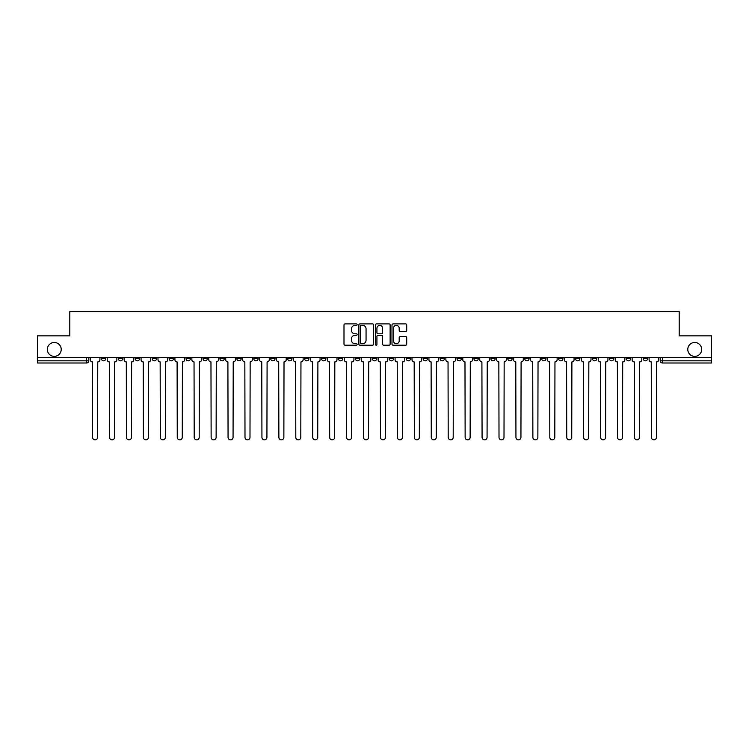<?xml version="1.0" encoding="UTF-8"?>
<svg xmlns="http://www.w3.org/2000/svg" width="749" height="749" viewBox="0 0 749 749"><rect width="100%" height="100%" fill="white"/><g stroke="black" fill="none" stroke-linecap="round" stroke-linejoin="round"><path stroke-width="1.12" d="M357.133 324.645A0.749 0.749 0 0 0 356.384 323.896L345.064 323.896A1.067 1.067 0 0 0 343.997 324.963L343.997 344.147A1.067 1.067 0 0 0 345.064 345.205L356.384 345.205A0.749 0.749 0 0 0 357.133 344.465A0.749 0.749 0 0 0 356.384 343.716L354.923 343.716A3.408 3.408 0 0 1 351.515 340.308L351.515 338.707A3.408 3.408 0 0 1 354.923 335.299L356.384 335.299A0.749 0.749 0 0 0 357.133 334.55A0.749 0.749 0 0 0 356.384 333.811L354.923 333.811A3.408 3.408 0 0 1 351.515 330.393L351.515 328.802A3.408 3.408 0 0 1 354.923 325.394L356.384 325.394A0.749 0.749 0 0 0 357.133 324.645M687.779 349.427A6.947 6.947 0 0 0 694.726 356.374A6.947 6.947 0 0 0 701.673 349.427A6.947 6.947 0 0 0 694.726 342.48A6.947 6.947 0 0 0 687.779 349.427M47.327 349.427A6.947 6.947 0 0 0 54.274 356.374A6.947 6.947 0 0 0 61.221 349.427A6.947 6.947 0 0 0 54.274 342.48A6.947 6.947 0 0 0 47.327 349.427M558.604 357.46L558.604 358.649L562.948 358.649A2.172 2.172 0 0 1 560.776 360.821A2.172 2.172 0 0 1 558.604 358.649L558.604 357.46M541.667 357.46L541.667 358.649L546.012 358.649A2.172 2.172 0 0 1 543.84 360.821A2.172 2.172 0 0 1 541.667 358.649L541.667 357.46M440.066 357.46L440.066 358.649L444.41 358.649A2.172 2.172 0 0 1 442.238 360.821A2.172 2.172 0 0 1 440.066 358.649L440.066 357.46M423.129 357.46L423.129 358.649L427.473 358.649A2.172 2.172 0 0 1 425.301 360.821A2.172 2.172 0 0 1 423.129 358.649L423.129 357.46M406.201 357.46L406.201 358.649L410.536 358.649A2.172 2.172 0 0 1 408.364 360.821A2.172 2.172 0 0 1 406.201 358.649L406.201 357.46M372.328 357.46L372.328 358.649L376.672 358.649A2.172 2.172 0 0 1 374.5 360.821A2.172 2.172 0 0 1 372.328 358.649L372.328 357.46M338.464 358.649L338.464 357.46L338.464 358.649A2.172 2.172 0 0 0 340.636 360.821A2.172 2.172 0 0 1 338.464 358.649L342.799 358.649A2.172 2.172 0 0 1 340.636 360.821A2.172 2.172 0 0 0 342.799 358.649L342.799 357.46L342.799 358.649M321.527 358.649L321.527 357.46L321.527 358.649A2.172 2.172 0 0 0 323.699 360.821A2.172 2.172 0 0 1 321.527 358.649L325.871 358.649A2.172 2.172 0 0 1 323.699 360.821M304.59 358.649L304.59 357.46L304.59 358.649A2.172 2.172 0 0 0 306.762 360.821A2.172 2.172 0 0 1 304.59 358.649L308.934 358.649A2.172 2.172 0 0 1 306.762 360.821A2.172 2.172 0 0 0 308.934 358.649L308.934 357.46L308.934 358.649M287.663 357.46L287.663 358.649L291.998 358.649A2.172 2.172 0 0 1 289.835 360.821A2.172 2.172 0 0 1 287.663 358.649L287.663 357.46M270.726 357.46L270.726 358.649L275.07 358.649A2.172 2.172 0 0 1 272.898 360.821A2.172 2.172 0 0 1 270.726 358.649L270.726 357.46M253.789 357.46L253.789 358.649L258.133 358.649A2.172 2.172 0 0 1 255.961 360.821A2.172 2.172 0 0 1 253.789 358.649L253.789 357.46M236.862 358.649L236.862 357.46L236.862 358.649A2.172 2.172 0 0 0 239.025 360.821A2.172 2.172 0 0 1 236.862 358.649L241.197 358.649A2.172 2.172 0 0 1 239.025 360.821M202.988 358.649L202.988 357.46L202.988 358.649A2.172 2.172 0 0 0 205.16 360.821A2.172 2.172 0 0 1 202.988 358.649L207.333 358.649A2.172 2.172 0 0 1 205.16 360.821A2.172 2.172 0 0 0 207.333 358.649L207.333 357.46L207.333 358.649M186.052 358.649L186.052 357.46L186.052 358.649A2.172 2.172 0 0 0 188.224 360.821A2.172 2.172 0 0 1 186.052 358.649L190.396 358.649A2.172 2.172 0 0 1 188.224 360.821A2.172 2.172 0 0 0 190.396 358.649L190.396 357.46L190.396 358.649M169.124 358.649L169.124 357.46L169.124 358.649A2.172 2.172 0 0 0 171.296 360.821A2.172 2.172 0 0 1 169.124 358.649L173.468 358.649A2.172 2.172 0 0 1 171.296 360.821A2.172 2.172 0 0 0 173.468 358.649L173.468 357.46L173.468 358.649M152.187 358.649L152.187 357.46L152.187 358.649A2.172 2.172 0 0 0 154.36 360.821A2.172 2.172 0 0 1 152.187 358.649L156.532 358.649A2.172 2.172 0 0 1 154.36 360.821M135.251 358.649L135.251 357.46L135.251 358.649A2.172 2.172 0 0 0 137.423 360.821A2.172 2.172 0 0 1 135.251 358.649L139.595 358.649A2.172 2.172 0 0 1 137.423 360.821A2.172 2.172 0 0 0 139.595 358.649L139.595 357.46L139.595 358.649M118.323 358.649L118.323 357.46L118.323 358.649A2.172 2.172 0 0 0 120.495 360.821A2.172 2.172 0 0 1 118.323 358.649L122.658 358.649A2.172 2.172 0 0 1 120.495 360.821A2.172 2.172 0 0 0 122.658 358.649L122.658 357.46L122.658 358.649M405.64 331.414A1.067 1.067 0 0 0 406.707 330.346L406.707 324.963A1.067 1.067 0 0 0 405.64 323.896L393.066 323.896A1.067 1.067 0 0 0 391.999 324.963L391.999 344.147A1.067 1.067 0 0 0 393.066 345.205L405.64 345.205A1.067 1.067 0 0 0 406.707 344.147L406.707 337.64A1.067 1.067 0 0 0 405.64 336.582L400.256 336.582A1.067 1.067 0 0 0 399.189 337.64L399.189 340.87A2.846 2.846 0 0 1 396.343 343.716A2.846 2.846 0 0 1 393.497 340.87L393.497 328.24A2.846 2.846 0 0 1 396.343 325.394A2.846 2.846 0 0 1 399.189 328.24L399.189 330.346A1.067 1.067 0 0 0 400.256 331.414L405.64 331.414M37.45 357.46L37.45 335.852L69.797 335.852L69.797 311.65L679.203 311.65L679.203 335.852L711.55 335.852L711.55 357.46L37.45 357.46L37.45 360.821L88.794 360.821L88.794 357.46L88.794 360.821A2.172 2.172 0 0 1 86.622 362.993L37.45 362.993L37.45 360.821M373.564 324.963A1.067 1.067 0 0 0 372.506 323.896L359.932 323.896A1.067 1.067 0 0 0 358.865 324.963L358.865 344.147A1.067 1.067 0 0 0 359.932 345.205L372.506 345.205A1.067 1.067 0 0 0 373.564 344.147L373.564 324.963M376.494 323.896L389.068 323.896A1.067 1.067 0 0 1 390.135 324.963L390.135 344.147A1.067 1.067 0 0 1 389.068 345.205L383.694 345.205A1.067 1.067 0 0 1 382.627 344.147L382.627 336.367A1.067 1.067 0 0 0 381.559 335.299L377.992 335.299A1.067 1.067 0 0 0 376.925 336.367L376.925 344.465A0.749 0.749 0 0 1 376.176 345.205A0.749 0.749 0 0 1 375.436 344.465L375.436 324.963A1.067 1.067 0 0 1 376.494 323.896M660.206 357.46L660.206 360.821L711.55 360.821L711.55 362.993L662.378 362.993A2.172 2.172 0 0 1 660.206 360.821A2.172 2.172 0 0 0 662.378 362.993L662.378 357.46M711.55 357.46L711.55 360.821M647.613 357.46L647.613 358.649A2.172 2.172 0 0 1 645.441 360.821A2.172 2.172 0 0 1 643.269 358.649L647.613 358.649M643.269 357.46L643.269 358.649M630.677 357.46L630.677 358.649A2.172 2.172 0 0 1 628.505 360.821A2.172 2.172 0 0 1 626.342 358.649L630.677 358.649M626.342 357.46L626.342 358.649M613.749 357.46L613.749 358.649A2.172 2.172 0 0 1 611.577 360.821A2.172 2.172 0 0 1 609.405 358.649A2.172 2.172 0 0 0 611.577 360.821M609.405 357.46L609.405 358.649L613.749 358.649M596.813 357.46L596.813 358.649A2.172 2.172 0 0 1 594.64 360.821A2.172 2.172 0 0 1 592.468 358.649L596.813 358.649M592.468 357.46L592.468 358.649M579.876 357.46L579.876 358.649A2.172 2.172 0 0 1 577.704 360.821A2.172 2.172 0 0 1 575.532 358.649L579.876 358.649M575.532 357.46L575.532 358.649M562.948 357.46L562.948 358.649M546.012 357.46L546.012 358.649L546.012 357.46M529.075 357.46L529.075 358.649A2.172 2.172 0 0 1 526.903 360.821A2.172 2.172 0 0 1 524.731 358.649L529.075 358.649M524.731 357.46L524.731 358.649M512.138 357.46L512.138 358.649A2.172 2.172 0 0 1 509.975 360.821A2.172 2.172 0 0 1 507.803 358.649L512.138 358.649M507.803 357.46L507.803 358.649M495.211 357.46L495.211 358.649A2.172 2.172 0 0 1 493.039 360.821A2.172 2.172 0 0 1 490.867 358.649L495.211 358.649M490.867 357.46L490.867 358.649M478.274 357.46L478.274 358.649A2.172 2.172 0 0 1 476.102 360.821A2.172 2.172 0 0 1 473.93 358.649L478.274 358.649M473.93 357.46L473.93 358.649M461.337 357.46L461.337 358.649A2.172 2.172 0 0 1 459.165 360.821A2.172 2.172 0 0 1 457.002 358.649L461.337 358.649M457.002 357.46L457.002 358.649M444.41 357.46L444.41 358.649A2.172 2.172 0 0 1 442.238 360.821M427.473 357.46L427.473 358.649M410.536 358.649L410.536 357.46L410.536 358.649A2.172 2.172 0 0 1 408.364 360.821M393.609 357.46L393.609 358.649A2.172 2.172 0 0 1 391.437 360.821A2.172 2.172 0 0 1 389.265 358.649A2.172 2.172 0 0 0 391.437 360.821A2.172 2.172 0 0 0 393.609 358.649L389.265 358.649L389.265 357.46M376.672 358.649L376.672 357.46L376.672 358.649A2.172 2.172 0 0 1 374.5 360.821M359.735 357.46L359.735 358.649A2.172 2.172 0 0 1 357.563 360.821A2.172 2.172 0 0 1 355.391 358.649A2.172 2.172 0 0 0 357.563 360.821M355.391 357.46L355.391 358.649L359.735 358.649M325.871 357.46L325.871 358.649L325.871 357.46M291.998 358.649L291.998 357.46L291.998 358.649A2.172 2.172 0 0 1 289.835 360.821M275.07 358.649L275.07 357.46L275.07 358.649A2.172 2.172 0 0 1 272.898 360.821M258.133 358.649L258.133 357.46L258.133 358.649A2.172 2.172 0 0 1 255.961 360.821M241.197 357.46L241.197 358.649L241.197 357.46M224.269 358.649L224.269 357.46L224.269 358.649A2.172 2.172 0 0 1 222.097 360.821A2.172 2.172 0 0 1 219.925 358.649L224.269 358.649A2.172 2.172 0 0 1 222.097 360.821M219.925 357.46L219.925 358.649M156.532 357.46L156.532 358.649L156.532 357.46M105.731 357.46L105.731 358.649A2.172 2.172 0 0 1 103.559 360.821A2.172 2.172 0 0 1 101.387 358.649A2.172 2.172 0 0 0 103.559 360.821A2.172 2.172 0 0 0 105.731 358.649L105.731 357.46M101.387 357.46L101.387 358.649L105.731 358.649M86.622 357.46L86.622 362.993A2.172 2.172 0 0 0 88.794 360.821M361.102 325.394A0.749 0.749 0 0 0 360.353 326.133L360.353 342.967A0.749 0.749 0 0 0 361.102 343.716L362.647 343.716A3.408 3.408 0 0 0 366.055 340.308L366.055 328.802A3.408 3.408 0 0 0 362.647 325.394L361.102 325.394M382.627 328.296A2.846 2.846 0 0 0 379.771 325.441A2.846 2.846 0 0 0 376.925 328.296L376.925 332.743A1.067 1.067 0 0 0 377.992 333.811L381.559 333.811A1.067 1.067 0 0 0 382.627 332.743L382.627 328.296M90.264 359.735L90.264 357.46L90.264 359.735A2.172 2.172 48.4 0 0 92.427 361.907L92.595 437.35A2.5 2.5 48.4 0 0 95.095 439.85A2.5 2.5 48.4 0 0 97.585 437.35L97.754 361.907A2.172 2.172 48.4 0 0 99.917 359.735L99.917 357.46M92.427 361.907L92.595 437.35M97.585 437.35L97.754 361.907M107.191 359.735L107.191 357.46L107.191 359.735A2.172 2.172 48.4 0 0 109.363 361.907L109.532 437.35A2.5 2.5 48.4 0 0 112.022 439.85A2.5 2.5 48.4 0 0 114.522 437.35L114.681 361.907A2.172 2.172 48.4 0 0 116.853 359.735L116.853 357.46M124.128 359.735L124.128 357.46L124.128 359.735A2.172 2.172 48.4 0 0 126.3 361.907L126.459 437.35A2.5 2.5 48.4 0 0 128.959 439.85A2.5 2.5 48.4 0 0 131.459 437.35L131.618 361.907A2.172 2.172 48.4 0 0 133.79 359.735L133.79 357.46M109.363 361.907L109.532 437.35M114.522 437.35L114.681 361.907M126.3 361.907L126.459 437.35M131.459 437.35L131.618 361.907M141.065 359.735L141.065 357.46L141.065 359.735A2.172 2.172 48.4 0 0 143.237 361.907L143.396 437.35A2.5 2.5 48.4 0 0 145.896 439.85A2.5 2.5 48.4 0 0 148.386 437.35L148.555 361.907A2.172 2.172 48.4 0 0 150.727 359.735L150.727 357.46M157.992 359.735L157.992 357.46L157.992 359.735A2.172 2.172 48.4 0 0 160.164 361.907L160.333 437.35A2.5 2.5 48.4 0 0 162.823 439.85A2.5 2.5 48.4 0 0 165.323 437.35L165.482 361.907A2.172 2.172 48.4 0 0 167.654 359.735L167.654 357.46M174.929 359.735L174.929 357.46L174.929 359.735A2.172 2.172 48.4 0 0 177.101 361.907L177.26 437.35A2.5 2.5 48.4 0 0 179.76 439.85A2.5 2.5 48.4 0 0 182.26 437.35L182.419 361.907A2.172 2.172 48.4 0 0 184.591 359.735L184.591 357.46M143.237 361.907L143.396 437.35M148.386 437.35L148.555 361.907M160.164 361.907L160.333 437.35M165.323 437.35L165.482 361.907M177.101 361.907L177.26 437.35M182.26 437.35L182.419 361.907M191.866 359.735L191.866 357.46L191.866 359.735A2.172 2.172 48.4 0 0 194.038 361.907L194.197 437.35A2.5 2.5 48.4 0 0 196.697 439.85A2.5 2.5 48.4 0 0 199.187 437.35L199.356 361.907A2.172 2.172 48.4 0 0 201.528 359.735L201.528 357.46M194.038 361.907L194.197 437.35M199.187 437.35L199.356 361.907M208.793 359.735L208.793 357.46L208.793 359.735A2.172 2.172 48.4 0 0 210.965 361.907L211.134 437.35A2.5 2.5 48.4 0 0 213.624 439.85A2.5 2.5 48.4 0 0 216.124 437.35L216.283 361.907A2.172 2.172 48.4 0 0 218.455 359.735L218.455 357.46M210.965 361.907L211.134 437.35M216.124 437.35L216.283 361.907M225.73 359.735L225.73 357.46L225.73 359.735A2.172 2.172 48.4 0 0 227.902 361.907L228.061 437.35A2.5 2.5 48.4 0 0 230.561 439.85A2.5 2.5 48.4 0 0 233.061 437.35L233.22 361.907A2.172 2.172 48.4 0 0 235.392 359.735L235.392 357.46M227.902 361.907L228.061 437.35M233.061 437.35L233.22 361.907M242.667 359.735L242.667 357.46L242.667 359.735A2.172 2.172 48.4 0 0 244.839 361.907L244.998 437.35A2.5 2.5 48.4 0 0 247.498 439.85A2.5 2.5 48.4 0 0 249.988 437.35L250.157 361.907A2.172 2.172 48.4 0 0 252.329 359.735L252.329 357.46M244.839 361.907L244.998 437.35M249.988 437.35L250.157 361.907M259.603 359.735L259.603 357.46L259.603 359.735A2.172 2.172 48.4 0 0 261.766 361.907L261.935 437.35A2.5 2.5 48.4 0 0 264.425 439.85A2.5 2.5 48.4 0 0 266.925 437.35L267.093 361.907A2.172 2.172 48.4 0 0 269.256 359.735L269.256 357.46M261.766 361.907L261.935 437.35M266.925 437.35L267.093 361.907M276.531 359.735L276.531 357.46L276.531 359.735A2.172 2.172 48.4 0 0 278.703 361.907L278.871 437.35A2.5 2.5 48.4 0 0 281.362 439.85A2.5 2.5 48.4 0 0 283.862 437.35L284.021 361.907A2.172 2.172 48.4 0 0 286.193 359.735L286.193 357.46M278.703 361.907L278.871 437.35M283.862 437.35L284.021 361.907M293.468 359.735L293.468 357.46L293.468 359.735A2.172 2.172 48.4 0 0 295.64 361.907L295.799 437.35A2.5 2.5 48.4 0 0 298.299 439.85A2.5 2.5 48.4 0 0 300.798 437.35L300.958 361.907A2.172 2.172 48.4 0 0 303.13 359.735L303.13 357.46M295.64 361.907L295.799 437.35M300.798 437.35L300.958 361.907M310.404 359.735L310.404 357.46L310.404 359.735A2.172 2.172 48.4 0 0 312.576 361.907L312.736 437.35A2.5 2.5 48.4 0 0 315.235 439.85A2.5 2.5 48.4 0 0 317.726 437.35L317.894 361.907A2.172 2.172 48.4 0 0 320.066 359.735L320.066 357.46M312.576 361.907L312.736 437.35M317.726 437.35L317.894 361.907M327.332 359.735L327.332 357.46L327.332 359.735A2.172 2.172 48.4 0 0 329.504 361.907L329.672 437.35A2.5 2.5 48.4 0 0 332.163 439.85A2.5 2.5 48.4 0 0 334.663 437.35L334.822 361.907A2.172 2.172 48.4 0 0 336.994 359.735L336.994 357.46M329.504 361.907L329.672 437.35M334.663 437.35L334.822 361.907M344.268 359.735L344.268 357.46L344.268 359.735A2.172 2.172 48.4 0 0 346.441 361.907L346.6 437.35A2.5 2.5 48.4 0 0 349.1 439.85A2.5 2.5 48.4 0 0 351.599 437.35L351.758 361.907A2.172 2.172 48.4 0 0 353.931 359.735L353.931 357.46M346.441 361.907L346.6 437.35M351.599 437.35L351.758 361.907M361.205 359.735L361.205 357.46L361.205 359.735A2.172 2.172 48.4 0 0 363.377 361.907L363.537 437.35A2.5 2.5 48.4 0 0 366.036 439.85A2.5 2.5 48.4 0 0 368.527 437.35L368.695 361.907A2.172 2.172 48.4 0 0 370.867 359.735L370.867 357.46M363.377 361.907L363.537 437.35M368.527 437.35L368.695 361.907M378.133 359.735L378.133 357.46L378.133 359.735A2.172 2.172 48.4 0 0 380.305 361.907L380.473 437.35A2.5 2.5 48.4 0 0 382.964 439.85A2.5 2.5 48.4 0 0 385.463 437.35L385.623 361.907A2.172 2.172 48.4 0 0 387.795 359.735L387.795 357.46M380.305 361.907L380.473 437.35M385.463 437.35L385.623 361.907M395.069 359.735L395.069 357.46L395.069 359.735A2.172 2.172 48.4 0 0 397.242 361.907L397.401 437.35A2.5 2.5 48.4 0 0 399.9 439.85A2.5 2.5 48.4 0 0 402.4 437.35L402.559 361.907A2.172 2.172 48.4 0 0 404.732 359.735L404.732 357.46M397.242 361.907L397.401 437.35M402.4 437.35L402.559 361.907M412.006 359.735L412.006 357.46L412.006 359.735A2.172 2.172 48.4 0 0 414.178 361.907L414.337 437.35A2.5 2.5 48.4 0 0 416.837 439.85A2.5 2.5 48.4 0 0 419.328 437.35L419.496 361.907A2.172 2.172 48.4 0 0 421.668 359.735L421.668 357.46M414.178 361.907L414.337 437.35M419.328 437.35L419.496 361.907M428.934 359.735L428.934 357.46L428.934 359.735A2.172 2.172 48.4 0 0 431.106 361.907L431.274 437.35A2.5 2.5 48.4 0 0 433.765 439.85A2.5 2.5 48.4 0 0 436.264 437.35L436.424 361.907A2.172 2.172 48.4 0 0 438.596 359.735L438.596 357.46M431.106 361.907L431.274 437.35M436.264 437.35L436.424 361.907M445.87 359.735L445.87 357.46L445.87 359.735A2.172 2.172 48.4 0 0 448.042 361.907L448.202 437.35A2.5 2.5 48.4 0 0 450.701 439.85A2.5 2.5 48.4 0 0 453.201 437.35L453.36 361.907A2.172 2.172 48.4 0 0 455.532 359.735L455.532 357.46M448.042 361.907L448.202 437.35M453.201 437.35L453.36 361.907M462.807 359.735L462.807 357.46L462.807 359.735A2.172 2.172 48.4 0 0 464.979 361.907L465.138 437.35A2.5 2.5 48.4 0 0 467.638 439.85A2.5 2.5 48.4 0 0 470.129 437.35L470.297 361.907A2.172 2.172 48.4 0 0 472.469 359.735L472.469 357.46M464.979 361.907L465.138 437.35M470.129 437.35L470.297 361.907M479.744 359.735L479.744 357.46L479.744 359.735A2.172 2.172 48.4 0 0 481.907 361.907L482.075 437.35A2.5 2.5 48.4 0 0 484.575 439.85A2.5 2.5 48.4 0 0 487.065 437.35L487.234 361.907A2.172 2.172 48.4 0 0 489.397 359.735L489.397 357.46M481.907 361.907L482.075 437.35M487.065 437.35L487.234 361.907M496.671 359.735L496.671 357.46L496.671 359.735A2.172 2.172 48.4 0 0 498.843 361.907L499.012 437.35A2.5 2.5 48.4 0 0 501.502 439.85A2.5 2.5 48.4 0 0 504.002 437.35L504.161 361.907A2.172 2.172 48.4 0 0 506.333 359.735L506.333 357.46M498.843 361.907L499.012 437.35M504.002 437.35L504.161 361.907M513.608 359.735L513.608 357.46L513.608 359.735A2.172 2.172 48.4 0 0 515.78 361.907L515.939 437.35A2.5 2.5 48.4 0 0 518.439 439.85A2.5 2.5 48.4 0 0 520.939 437.35L521.098 361.907A2.172 2.172 48.4 0 0 523.27 359.735L523.27 357.46M515.78 361.907L515.939 437.35M520.939 437.35L521.098 361.907M530.545 359.735L530.545 357.46L530.545 359.735A2.172 2.172 48.4 0 0 532.717 361.907L532.876 437.35A2.5 2.5 48.4 0 0 535.376 439.85A2.5 2.5 48.4 0 0 537.866 437.35L538.035 361.907A2.172 2.172 48.4 0 0 540.207 359.735L540.207 357.46M532.717 361.907L532.876 437.35M537.866 437.35L538.035 361.907M547.472 359.735L547.472 357.46L547.472 359.735A2.172 2.172 48.4 0 0 549.644 361.907L549.813 437.35A2.5 2.5 48.4 0 0 552.303 439.85A2.5 2.5 48.4 0 0 554.803 437.35L554.962 361.907A2.172 2.172 48.4 0 0 557.134 359.735L557.134 357.46M549.644 361.907L549.813 437.35M554.803 437.35L554.962 361.907M564.409 359.735L564.409 357.46L564.409 359.735A2.172 2.172 48.4 0 0 566.581 361.907L566.74 437.35A2.5 2.5 48.4 0 0 569.24 439.85A2.5 2.5 48.4 0 0 571.74 437.35L571.899 361.907A2.172 2.172 48.4 0 0 574.071 359.735L574.071 357.46M566.581 361.907L566.74 437.35M571.74 437.35L571.899 361.907M581.346 359.735L581.346 357.46L581.346 359.735A2.172 2.172 48.4 0 0 583.518 361.907L583.677 437.35A2.5 2.5 48.4 0 0 586.177 439.85A2.5 2.5 48.4 0 0 588.667 437.35L588.836 361.907A2.172 2.172 48.4 0 0 591.008 359.735L591.008 357.46M583.518 361.907L583.677 437.35M588.667 437.35L588.836 361.907M598.273 359.735L598.273 357.46L598.273 359.735A2.172 2.172 48.4 0 0 600.445 361.907L600.614 437.35A2.5 2.5 48.4 0 0 603.104 439.85A2.5 2.5 48.4 0 0 605.604 437.35L605.763 361.907A2.172 2.172 48.4 0 0 607.935 359.735L607.935 357.46M600.445 361.907L600.614 437.35M605.604 437.35L605.763 361.907M615.21 359.735L615.21 357.46L615.21 359.735A2.172 2.172 48.4 0 0 617.382 361.907L617.541 437.35A2.5 2.5 48.4 0 0 620.041 439.85A2.5 2.5 48.4 0 0 622.541 437.35L622.7 361.907A2.172 2.172 48.4 0 0 624.872 359.735L624.872 357.46M617.382 361.907L617.541 437.35M622.541 437.35L622.7 361.907M632.147 359.735L632.147 357.46L632.147 359.735A2.172 2.172 48.4 0 0 634.319 361.907L634.478 437.35A2.5 2.5 48.4 0 0 636.978 439.85A2.5 2.5 48.4 0 0 639.468 437.35L639.637 361.907A2.172 2.172 48.4 0 0 641.809 359.735L641.809 357.46M634.319 361.907L634.478 437.35M639.468 437.35L639.637 361.907M649.083 359.735L649.083 357.46L649.083 359.735A2.172 2.172 48.4 0 0 651.246 361.907L651.415 437.35A2.5 2.5 48.4 0 0 653.905 439.85A2.5 2.5 48.4 0 0 656.405 437.35L656.573 361.907A2.172 2.172 48.4 0 0 658.736 359.735L658.736 357.46M651.246 361.907L651.415 437.35M656.405 437.35L656.573 361.907"/></g></svg>
